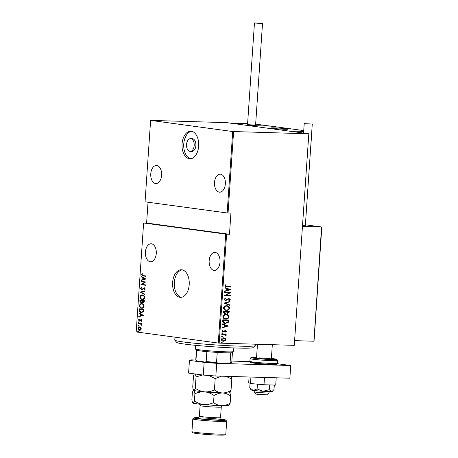 <?xml version="1.0" encoding="UTF-8"?>
<svg xmlns="http://www.w3.org/2000/svg" width="458" height="458" viewBox="0 0 458 458"><rect width="100%" height="100%" fill="white"/><g stroke="black" fill="none" stroke-linecap="round" stroke-linejoin="round"><path stroke-width="0.69" d="M172.632 282.426A13.797 8.33 -88.3 0 0 180.509 297.345A13.797 8.33 -88.3 0 0 189.206 284.676A13.797 8.33 -88.3 0 0 181.328 269.756A13.797 8.33 -88.3 0 0 172.632 282.426M182.169 269.854A13.797 8.33 -88.3 0 0 174.321 282.477A13.797 8.33 -88.3 0 0 181.357 297.294M182.078 143.875A13.797 8.33 -88.3 0 0 189.956 158.794A13.797 8.33 -88.3 0 0 198.652 146.125A13.797 8.33 -88.3 0 0 190.774 131.206A13.797 8.33 -88.3 0 0 182.078 143.875M191.616 131.303A13.797 8.33 -88.3 0 0 183.767 143.927A13.797 8.33 -88.3 0 0 190.803 158.743M190.173 151.363L191.868 151.415A6.366 3.847 -88.3 0 0 195.881 145.57A6.366 3.847 -88.3 0 0 192.246 138.682L190.551 138.631A6.366 3.847 -88.3 0 0 186.538 144.482A6.366 3.847 -88.3 0 0 190.173 151.363A6.366 3.847 -88.3 0 0 194.186 145.518A6.366 3.847 -88.3 0 0 190.551 138.631M156.27 253.52A9.023 5.45 91.7 0 1 150.585 261.804A9.023 5.45 91.7 0 1 145.432 252.055A9.023 5.45 91.7 0 1 151.117 243.77A9.023 5.45 91.7 0 1 156.27 253.52M161.605 175.254A9.023 5.45 91.7 0 1 155.92 183.538A9.023 5.45 91.7 0 1 150.768 173.788A9.023 5.45 91.7 0 1 156.453 165.504A9.023 5.45 91.7 0 1 161.605 175.254M225.342 183.898A9.023 5.45 91.7 0 1 219.657 192.183A9.023 5.45 91.7 0 1 214.51 182.427A9.023 5.45 91.7 0 1 220.195 174.143A9.023 5.45 91.7 0 1 225.342 183.898M220.006 262.165A9.023 5.45 91.7 0 1 214.321 270.449A9.023 5.45 91.7 0 1 209.174 260.694A9.023 5.45 91.7 0 1 214.859 252.41A9.023 5.45 91.7 0 1 220.006 262.165M138.116 331.037L138.459 331.466L138.064 331.792L137.715 331.363L138.453 331.042M138.459 331.466L138.144 331.798M138.505 325.34L138.848 325.77L138.453 326.102L138.104 325.667L138.843 325.352M138.848 325.77L138.534 326.102M138.74 321.825L139.089 322.26L138.688 322.587L138.345 322.157L139.077 321.837M139.089 322.26L138.774 322.592M143.365 315.367L138.768 316.753L138.797 316.341L140.268 315.928L140.394 314.079L139.009 313.278L139.037 312.866L143.365 315.367M141.894 303.671C143.073 303.7 143.806 304.559 144.104 306.242C143.612 307.862 142.776 308.52 141.602 308.228C140.429 308.2 139.696 307.335 139.415 305.641C139.908 304.049 140.738 303.391 141.894 303.671L141.608 303.648M141.9 308.257L141.946 308.24C140.766 308.211 140.034 307.347 139.753 305.652L139.415 305.641M142.49 294.941C143.669 294.969 144.402 295.828 144.699 297.511C144.207 299.126 143.371 299.79 142.198 299.498C141.018 299.463 140.291 298.605 140.011 296.91C140.503 295.318 141.333 294.66 142.49 294.941L142.203 294.918M142.495 299.521L142.541 299.509C141.362 299.475 140.629 298.616 140.348 296.921L140.011 296.91M140.589 288.351L141.654 287.16L141.86 287.561L141.047 288.42L141.745 289.376L144.31 287.807L145.283 288.998L144.447 290.034L144.196 289.639L144.825 288.889L144.304 288.191L141.717 289.759L140.589 288.351L141.997 287.172M141.745 289.376L142.535 289.29L143.617 287.962M144.694 289.891L145.163 288.901L144.642 288.202L143.709 288.403M145.844 279.014L141.247 280.399L141.276 279.987L142.747 279.575L142.873 277.725L141.488 276.924L141.516 276.512L145.844 279.014M143.085 275.573L146.056 275.974L146.028 276.357L143.016 275.945L141.522 274.708L142.106 273.718L142.438 273.993L141.974 274.8L143.085 275.573M141.156 281.733L141.184 281.349L145.644 281.956L141.928 284.424L145.444 284.899L145.421 285.277L140.955 284.676L144.665 282.208L141.156 281.733L141.522 281.395M140.451 292.078L145.043 290.784L145.014 291.196L141.31 292.238L144.808 294.259L144.78 294.677L140.451 292.078L145.037 290.893M139.908 300.047L144.373 300.654L144.316 301.484L143.119 302.686L142.203 302.068L141.001 302.784L139.827 301.227L139.908 300.047M139.221 310.146L139.312 308.784L143.778 309.385L143.457 311.646L141.241 312.682C140.056 312.705 139.381 311.858 139.221 310.146L139.558 310.152L139.65 308.829M141.751 312.711L141.579 312.694C140.394 312.717 139.719 311.869 139.558 310.152M141.86 320.52L141.339 321.316L141.075 321.012L141.465 320.457L141.053 319.936L139.369 321.052L138.493 319.965L138.997 319.083L139.284 319.386L138.894 320.005L139.381 320.669L141.064 319.558L141.86 320.52M141.528 321.155L141.803 320.463L141.39 319.947L140.749 320.01M139.885 320.966L139.57 321.058M139.381 320.669L140.034 320.611L140.406 320.153L140.068 320.148M140.406 320.153L141.064 319.558M138.327 323.211L141.591 323.651L141.568 324.029L141.087 323.966L141.425 325.254L140.514 323.966L138.305 323.588L138.327 323.211M140.841 327.55L141.293 328.878L140.669 330.063L139.478 330.355C138.619 330.321 138.098 329.674 137.915 328.42C138.264 327.241 138.86 326.743 139.713 326.943L140.841 327.55M139.684 330.373L139.816 330.367C138.957 330.332 138.436 329.686 138.253 328.432L137.915 328.42M148.037 202.236L146.617 223.035L143.617 222.989L136.192 331.924L218.289 343.053L225.714 234.118L226.607 234.187L219.182 343.122L294.276 345.343L308.824 133.782L226.727 122.647L150.613 120.397L232.71 131.526L308.698 133.816M143.617 222.989L225.714 234.118M308.824 133.782L294.276 345.343M150.613 120.397L145.06 201.835L227.157 212.964L232.71 131.526M223.475 337.804L224.975 338.296L225.611 339.578L224.809 340.809L223.498 341.25C222.353 341.296 221.649 340.706 221.386 339.481C221.815 338.267 222.599 337.723 223.727 337.838L225.233 338.336L225.863 339.613L225.067 340.844L223.172 341.227M223.727 337.838L224.071 337.861M224.723 334.804L221.792 334.638L221.815 334.26L226.143 334.386L226.12 334.769L225.479 334.746L226.138 335.628L225.96 336L224.351 334.746M225.25 330.739L222.891 331.981L221.964 331.02L222.611 330.098L222.994 330.373L222.496 331.025L223.149 331.638L225.359 330.373L226.435 331.254L225.76 332.096L225.405 331.815L225.903 331.226L225.353 330.75L223.825 331.884L222.937 331.998M222.502 330.166L222.239 330.991L223.149 331.638M228.462 319.999L228.095 322.249L225.439 323.525C223.87 323.657 222.96 322.879 222.708 321.195L222.8 319.833L228.719 320.01L228.353 322.283L224.884 323.48M226.475 312.888L224.649 313.678L223.315 312.276L223.395 311.102L229.315 311.274L229.258 312.104L227.7 313.415L226.475 312.888L224.649 313.69M223.939 303.127L229.99 301.404L229.962 301.816L225.078 303.207L229.75 304.879L229.721 305.297L223.939 303.127M224.643 292.782L224.672 292.404L230.592 292.576L225.725 295.381L230.391 295.519L230.363 295.897L224.443 295.725L229.303 292.92L224.643 292.782M227.059 286.479L230.998 286.599L230.975 286.977L226.092 286.8L224.97 285.769L225.725 284.727L226.166 284.973L225.576 285.821L227.059 286.479M233.597 131.595L228.05 213.033L227.157 212.964M146.617 223.035L229.481 234.273L230.924 213.119L228.05 213.033M229.481 234.273L226.607 234.187M230.792 289.633L224.735 291.454L224.764 291.036L226.704 290.486L226.83 288.637L224.975 287.973L224.998 287.561L230.786 289.731M228.954 298.519L230.265 299.612L229.183 300.717L228.845 300.351L229.658 299.543L228.954 298.902L225.559 300.7L224.042 299.412L225.428 298.129L225.697 298.513L224.649 299.44L225.594 300.322L228.038 298.736L229.172 298.536M225.244 298.198L225.445 298.473L224.391 299.406L225.594 300.322M228.92 298.897L228.17 299.166M227.912 299.131L225.325 300.683M226.699 305.778C228.261 305.692 229.252 306.476 229.681 308.12C229.063 309.774 227.975 310.513 226.418 310.335C224.855 310.415 223.87 309.625 223.458 307.971C224.076 306.339 225.159 305.612 226.699 305.778L227.185 305.818M227.059 305.801L229.429 308.085C228.811 309.74 227.723 310.478 226.16 310.301L225.931 310.295M226.103 314.509C227.666 314.428 228.656 315.207 229.086 316.85C228.468 318.505 227.38 319.243 225.823 319.066C224.26 319.146 223.275 318.362 222.863 316.701C223.481 315.075 224.563 314.343 226.103 314.509L226.59 314.549M226.464 314.537L228.834 316.816C228.216 318.47 227.128 319.209 225.565 319.031L225.336 319.026M228.313 325.987L222.256 327.808L222.285 327.39L224.225 326.84L224.351 324.991L222.496 324.327L222.525 323.915L228.307 326.085M222.33 332.846L222.8 333.241L222.279 333.607L221.815 333.212L222.33 332.846L222.8 333.241L222.027 333.573M222.147 333.59L221.815 333.212M222.09 336.361L222.559 336.756L222.038 337.122L221.575 336.727L222.09 336.361L222.559 336.756L221.786 337.088M221.907 337.099L221.575 336.727M221.706 342.057L222.17 342.452L221.655 342.813L221.185 342.418L221.706 342.057L222.17 342.452L221.397 342.779M221.517 342.796L221.185 342.418M219.182 343.122L218.289 343.053M230.74 286.588L230.975 286.977M230.718 286.943L225.96 286.777M225.645 284.79L226.166 284.973M225.909 284.939L225.679 285.529M225.428 285.494L225.576 285.821M225.319 285.786L226.172 286.41M230.529 289.696L224.741 291.345M224.998 287.618L230.534 289.599M227.42 288.849L227.071 290.275L229.647 289.651L227.42 288.849L227.323 290.309M230.328 292.622L225.725 295.381M230.134 295.513L230.363 295.897M230.111 295.862L224.449 295.696M224.649 292.754L229.303 292.92M228.697 298.484L230.265 299.612M230.008 299.578L228.931 300.683M229.727 301.478L229.962 301.816M229.704 301.782L225.078 303.207M224.821 303.173L229.75 304.879M229.498 304.845L229.475 305.205M226.16 310.301L225.805 310.278M226.95 306.173L226.418 306.121C225.17 305.996 224.3 306.602 223.813 307.936C224.117 309.322 224.907 309.98 226.189 309.917M223.813 307.936L224.065 307.971C224.368 309.356 225.164 310.014 226.447 309.952L225.931 309.906M226.447 309.952C227.7 310.083 228.576 309.471 229.074 308.12C228.748 306.751 227.947 306.099 226.676 306.156C225.428 306.03 224.557 306.637 224.065 307.971M226.418 306.121L226.825 306.156M229.057 311.268L229.258 312.104M229.006 312.07L227.328 313.375M226.178 311.56L223.722 311.463L223.681 312.024L224.93 313.335L226.034 312.614L226.178 311.56L223.979 311.497L223.939 312.058L224.93 313.335M228.685 311.635L226.533 311.549L227.718 313.037L228.685 311.635L226.784 311.583L227.718 313.037M225.565 319.031L225.21 319.008M226.355 314.909L225.823 314.852C224.575 314.726 223.704 315.333 223.218 316.673C223.521 318.052 224.311 318.716 225.594 318.654M223.218 316.673L223.47 316.707C223.773 318.087 224.569 318.751 225.851 318.688L225.336 318.636M225.851 318.688C227.105 318.814 227.981 318.207 228.479 316.856C228.153 315.488 227.351 314.829 226.08 314.886C224.832 314.76 223.962 315.367 223.47 316.707M225.823 314.852L226.229 314.886M225.187 323.491L224.769 323.462M223.155 321.98L225.468 323.148L227.809 322.043L228.09 320.371L223.126 320.194L223.155 321.98L225.21 323.113M225.468 323.148L224.93 323.09M228.09 320.371L223.384 320.228L223.412 322.014M228.05 326.05L222.267 327.699M222.519 323.972L228.061 325.953M224.947 325.203L224.592 326.628L227.168 325.999L224.947 325.203L224.844 326.663M225.101 330.338L226.435 331.254M226.178 331.22L225.502 332.061M222.078 332.811L222.542 333.206M225.886 334.38L226.12 334.769M225.863 334.735L225.479 334.746M225.227 334.712L226.138 335.628M225.88 335.594L225.708 335.966M224.472 334.769L221.792 334.615M221.838 336.327L222.307 336.722M223.813 338.222L221.661 339.458L223.521 340.872L225.33 339.596L223.699 338.216L221.918 339.493L223.521 340.872M221.449 342.023L221.918 342.412M146.028 276.323L143.354 275.956L141.522 274.708M141.86 274.72L142.449 273.729M141.596 280.302L141.276 279.987M141.614 279.998L142.747 279.575M143.085 279.586L143.211 277.737L142.873 277.725M143.211 277.737L141.488 276.924M143.217 279.443L145.323 278.956L143.32 277.983L143.217 279.443L144.986 278.945L143.32 277.983M145.323 278.956L144.986 278.945M145.421 285.242L140.955 284.676M141.293 284.681L140.961 284.584M141.299 284.595L144.665 282.208M145.003 282.214L141.499 281.739M143.955 287.973L144.648 287.819M144.539 289.651L144.196 289.639M145.163 288.901L144.825 288.889M144.642 288.202L144.047 288.408L144.642 288.202M142.054 289.765L140.932 288.363M144.791 294.494L140.446 292.17M140.348 296.921C140.841 295.324 141.671 294.671 142.827 294.946M142.564 299.126C143.509 299.349 144.184 298.799 144.579 297.477C144.356 296.08 143.766 295.364 142.804 295.33L142.409 295.313M142.627 299.137L142.226 299.12C143.171 299.337 143.846 298.788 144.241 297.465C144.018 296.068 143.428 295.353 142.467 295.318L142.564 295.307M144.579 297.477L144.241 297.465M142.804 295.33L142.467 295.318C141.522 295.101 140.858 295.645 140.469 296.956C140.675 298.364 141.259 299.085 142.226 299.12M143.457 302.698L142.203 302.068M141.339 302.795L139.827 301.227M140.165 301.232L140.245 300.093M142.215 301.77L142.341 300.729L140.343 300.494L141.03 302.406L142.215 301.77L141.877 301.759L141.997 300.717L140.343 300.494M142.455 300.78L144.224 300.98L143.572 302.326L143.136 302.309L143.886 300.975L142.455 300.78L143.136 302.309M144.19 301.501L143.852 301.49M144.224 300.98L143.886 300.975M142.341 300.729L141.997 300.717M141.03 302.406L141.877 301.759M139.753 305.652C140.245 304.06 141.075 303.402 142.232 303.683M141.969 307.862C142.913 308.079 143.589 307.53 143.984 306.207C143.76 304.81 143.171 304.095 142.209 304.06L141.814 304.043M142.032 307.868L141.631 307.85C142.575 308.074 143.251 307.518 143.646 306.202C143.423 304.799 142.833 304.083 141.871 304.049L141.969 304.043M143.984 306.207L143.646 306.202M142.209 304.06L141.871 304.049C140.927 303.831 140.262 304.375 139.873 305.686C140.079 307.1 140.663 307.822 141.631 307.85M141.608 312.316L143.388 311.377L143.629 309.717L140.085 309.236L139.747 309.224L139.736 311.016L141.694 312.322M143.629 309.717L139.747 309.224M143.388 311.377L143.051 311.366L143.291 309.705M141.27 312.304L143.051 311.366M139.118 316.655L138.797 316.341M139.135 316.352L140.268 315.928M140.606 315.934L140.732 314.091L140.394 314.079M140.732 314.091L139.009 313.278M140.743 315.797L142.844 315.304L140.841 314.337L140.743 315.797L142.507 315.299L140.841 314.337M142.844 315.304L142.507 315.299M141.419 321.024L141.075 321.012M141.803 320.463L141.465 320.457M141.39 319.947L141.087 320.022L141.39 319.947M139.707 321.064L138.493 319.965M138.831 319.97L139.335 319.094M140.892 319.65L141.402 319.564M139.026 322.598L138.682 322.169M141.568 323.995L141.087 323.966M141.522 325.077L141.093 324.991M141.505 324.785L140.514 323.966M140.852 323.978L138.305 323.588M138.642 323.6L138.665 323.256M138.791 326.107L138.442 325.678M138.253 328.432C138.602 327.247 139.198 326.754 140.051 326.949M140.022 327.333L138.316 328.478L139.644 329.989L141.23 328.833L139.747 327.321M139.501 329.978L140.892 328.827L139.867 327.321M141.23 328.833L140.892 328.827M138.402 331.804L138.053 331.374M255.192 345.693L252.936 347.656A38.214 1.935 -176.1 0 1 237.811 348.074A38.214 1.935 -176.1 0 1 198.669 345.618A38.214 1.935 -176.1 0 1 176.782 342.464L174.813 340.208A40.338 2.044 3.9 0 0 197.913 343.54A40.338 2.044 3.9 0 0 239.231 346.128A40.338 2.044 3.9 0 0 255.192 345.693A40.338 2.044 3.9 0 0 255.249 345.59L255.346 344.193M174.967 337.18L174.767 340.105A40.338 2.044 3.9 0 0 174.813 340.208M195.686 345.338L195.44 348.95A19.104 0.968 3.9 0 0 195.463 349.002A19.104 0.968 3.9 0 0 206.403 350.576A19.104 0.968 3.9 0 0 225.977 351.807A19.104 0.968 3.9 0 0 233.54 351.595A19.104 0.968 3.9 0 0 233.569 351.549L233.815 347.937M233.54 351.595L232.412 352.58A18.045 0.916 -176.1 0 1 230.758 352.803A18.045 0.916 -176.1 0 1 225.267 352.775A18.045 0.916 -176.1 0 1 217.229 352.402A18.045 0.916 -176.1 0 1 206.844 351.624A18.045 0.916 -176.1 0 1 196.648 350.238A18.045 0.916 -176.1 0 1 196.448 350.13L195.463 349.002M217.229 352.402L216.548 362.347L217.665 363.017A17.41 0.882 -176.1 0 1 205.253 362.083L196.803 360.933A17.41 0.882 -176.1 0 1 196.362 360.744L195.772 360.068A18.045 0.916 3.9 0 0 195.972 360.183L196.803 360.933M228.88 363.349L230.082 362.747A18.045 0.916 3.9 0 0 231.731 362.524L231.055 363.114A17.41 0.882 -176.1 0 1 228.88 363.349L217.665 363.017M230.758 352.803L230.082 362.747M196.648 350.238L195.972 360.183M205.253 362.083L206.169 361.568A18.045 0.916 3.9 0 0 216.548 362.347M206.844 351.624L206.169 361.568M231.731 362.524A18.045 0.916 3.9 0 0 231.759 362.478L232.435 352.557M196.43 350.101L195.749 360.022A18.045 0.916 3.9 0 0 195.772 360.068M284.716 129.253A8.49 0.429 -176.1 0 1 275.825 128.692A8.49 0.429 -176.1 0 1 271.142 127.988A8.49 0.429 -176.1 0 1 274.514 127.874A8.49 0.429 -176.1 0 1 283.41 128.435A8.49 0.429 -176.1 0 1 288.088 129.145A8.49 0.429 -176.1 0 1 284.716 129.253M270.592 126.139L247.377 125.446L271.056 126.15L303.74 130.582M311.852 131.681L310.306 152.829M247.601 123.7L230.803 123.202L288.174 130.982L303.683 131.44M269.035 392.867L266.774 394.83L257.865 394.407L256.199 394.109L254.23 391.853A7.431 0.378 3.9 0 0 254.23 391.853A7.431 0.378 3.9 0 0 256.554 392.271A7.431 0.378 3.9 0 0 264.392 392.878A7.431 0.378 3.9 0 0 269.035 392.867A7.431 0.378 3.9 0 0 269.046 392.844L269.132 391.538M285.414 128.646A8.49 0.429 3.9 0 0 276.266 127.942A8.49 0.429 3.9 0 0 271.142 127.988A8.49 0.429 3.9 0 0 273.815 128.486A8.49 0.429 3.9 0 0 282.964 129.19A8.49 0.429 3.9 0 0 288.088 129.145A8.49 0.429 3.9 0 0 285.414 128.646M294.723 340.649L313.787 341.21L313.953 340.54L321.573 226.985L305.4 224.792L321.613 226.991L321.653 227.58L321.573 226.985L302.509 226.418M260.911 23.558L262.514 23.501L260.293 23.169L254.465 22.952L260.911 23.558M254.465 22.952L247.543 124.49L249.77 124.822L255.593 125.034L262.514 23.501M311.451 124.004L304.215 123.631L311.451 124.004M302.555 225.72L305.337 225.714L312.264 124.181M277.313 363.698L290.733 365.513L289.868 378.205L215.85 376.018L203.278 375.073L188.587 373.081L189.452 360.389L204.142 362.381L216.714 363.326L215.85 376.018M290.733 365.513L216.714 363.326M189.452 360.389L191.221 359.868L195.755 359.999M231.851 361.07L249.925 361.602M203.278 375.073L204.142 362.381M259.48 357.893A7.431 0.378 -176.1 0 1 267.26 358.385A7.431 0.378 -176.1 0 1 271.354 359.003A7.431 0.378 -176.1 0 1 268.399 359.101A7.431 0.378 -176.1 0 1 260.619 358.608A7.431 0.378 -176.1 0 1 256.526 357.99L257.465 344.256M249.742 387.949L251.167 389.947A10.614 0.538 -176.1 0 0 253.291 390.399L249.742 387.949L250.057 383.323M273.088 390.605L271.497 391.521A10.614 0.538 -176.1 0 0 272.327 391.39L274.016 389.449L274.319 385.046M269.241 389.695L263.041 391.269A10.614 0.538 -176.1 0 0 271.497 391.521L269.241 389.695L269.567 384.909M257.104 388.945L253.291 390.399A10.614 0.538 -176.1 0 0 263.041 391.269L257.104 388.945L257.43 384.153M276.214 377.804L275.716 385.092L263.997 384.743L250.492 383.535L248.7 382.67L249.089 376.997M263.997 384.743L264.495 377.455M250.492 383.535L250.932 377.054M198.572 417.662A15.921 0.807 3.9 0 0 193.957 417.873A15.921 0.807 3.9 0 0 202.35 419.202A15.921 0.807 3.9 0 0 219.376 420.295A15.921 0.807 3.9 0 0 225.685 420.038A15.921 0.807 3.9 0 0 221.14 419.196M225.685 420.038L226.67 421.165A16.986 0.859 -176.1 0 1 226.687 421.211A16.986 0.859 -176.1 0 1 219.943 421.434A16.986 0.859 -176.1 0 1 202.161 420.312A16.986 0.859 -176.1 0 1 192.801 418.898A16.986 0.859 -176.1 0 1 192.829 418.858L193.957 417.873M225.8 433.944L224.672 434.928A15.921 0.807 -176.1 0 1 218.369 435.1A15.921 0.807 -176.1 0 1 202.058 434.075A15.921 0.807 -176.1 0 1 192.944 432.764L191.954 431.636A16.986 0.859 3.9 0 0 201.68 433.039A16.986 0.859 3.9 0 0 219.079 434.127A16.986 0.859 3.9 0 0 225.8 433.944A16.986 0.859 3.9 0 0 225.823 433.903L226.687 421.211M231.021 390.434C228.296 392.1 225.468 392.941 222.531 392.97C225.451 393.164 228.153 394.172 230.637 395.993C230.363 394.063 230.002 392.935 229.561 392.603C230.013 392.712 230.5 391.985 231.021 390.434L231.794 379.069L231.216 376.47M229.973 392.506L229.67 392.769A18.045 0.916 -176.1 0 1 222.531 392.97C219.594 392.764 216.892 391.756 214.418 389.941L215.191 378.583L221.506 376.184M225.828 376.31L231.794 379.069M214.418 389.941C211.321 391.413 208.069 392.054 204.657 391.865C201.308 391.458 198.182 390.245 195.28 388.224L196.058 376.865L202.631 374.982M208.705 375.48L215.191 378.583M195.28 388.224C194.77 389.775 194.284 390.497 193.826 390.393C193.385 390.073 193.024 388.945 192.744 387.004L193.522 375.64L194.324 373.854M229.109 405.198L228.805 405.462A18.045 0.916 -176.1 0 1 221.661 405.656A18.045 0.916 -176.1 0 1 203.793 404.557A18.045 0.916 -176.1 0 1 192.961 403.086C192.52 402.765 192.16 401.632 191.879 399.691L192.366 392.563C192.881 391.017 193.368 390.29 193.826 390.393C194.261 390.714 194.621 391.848 194.902 393.788C197.999 392.317 201.251 391.676 204.657 391.865C208.012 392.271 211.138 393.485 214.041 395.5C216.754 393.84 219.588 392.993 222.531 392.97A18.045 0.916 -176.1 0 1 204.657 391.865A18.045 0.916 -176.1 0 1 193.826 390.393L193.413 390.491L193.826 390.393A18.045 0.916 -176.1 0 1 193.711 390.319A18.045 0.916 -176.1 0 1 193.7 390.302M195.371 373.997L196.058 376.865M228.697 405.296C229.149 405.399 229.635 404.677 230.151 403.126C227.437 404.786 224.603 405.633 221.661 405.656C218.741 405.462 216.039 404.454 213.554 402.634C210.457 404.105 207.205 404.746 203.793 404.557C200.444 404.151 197.312 402.937 194.415 400.916C193.9 402.468 193.419 403.189 192.961 403.086A18.045 0.916 -176.1 0 1 192.847 403.011A18.045 0.916 -176.1 0 1 192.829 402.994M194.415 400.916L194.902 393.788M213.554 402.634L214.041 395.5M230.151 403.126L230.637 395.993M192.801 418.898L191.936 431.591A16.986 0.859 3.9 0 0 191.954 431.636M143.354 275.956L143.016 275.945M143.297 288.603L142.959 288.592M142.323 300.98L141.98 300.969M143.612 310.026L143.268 310.014M139.736 323.749L139.398 323.737M270.552 126.133L255.656 124.112L270.569 126.133M271.966 363.429A13.797 0.698 3.9 0 0 277.445 363.24L276.821 364.167C276.025 364.247 278.017 364.511 271.296 364.402L256.262 363.394L250.749 362.541C250.446 362.644 250.165 362.249 249.913 361.368A13.797 0.698 3.9 0 0 257.516 362.513A13.797 0.698 3.9 0 0 271.966 363.429M250.102 358.614L250.944 357.601L256.56 357.463A12.738 0.647 3.9 0 0 256.291 357.458A12.738 0.647 3.9 0 0 253.789 358.196A12.738 0.647 3.9 0 0 271.588 359.536A12.738 0.647 3.9 0 0 271.388 358.477L276.867 359.341L277.634 360.492A13.797 0.698 -176.1 0 1 272.155 360.675A13.797 0.698 -176.1 0 1 257.705 359.759A13.797 0.698 -176.1 0 1 250.102 358.614L249.913 361.368M271.256 364.396A12.738 0.647 -176.1 0 1 253.64 363.085A12.738 0.647 -176.1 0 1 255.501 362.312M197.89 417.994C198.119 418.383 198.612 417.77 199.373 416.162A10.614 0.538 3.9 0 0 205.218 417.043A10.614 0.538 3.9 0 0 216.336 417.748A10.614 0.538 3.9 0 0 220.55 417.604L221.271 407.025A10.614 0.538 -176.1 0 1 217.058 407.168A10.614 0.538 -176.1 0 1 205.94 406.464A10.614 0.538 -176.1 0 1 200.094 405.582L199.648 404.151M202.167 417.959A12.738 0.647 -176.1 0 1 219.966 419.299A12.738 0.647 -176.1 0 1 217.464 420.032A12.738 0.647 -176.1 0 1 202.081 418.984A12.738 0.647 -176.1 0 1 198.039 417.954M141.82 289.382L142.157 289.393M144.218 288.185L144.556 288.197M141.007 319.936L141.345 319.947M139.438 320.674L139.776 320.68M254.219 391.836L254.31 390.525M271.354 359.003L272.327 344.697M314.056 340.952L321.808 227.225M304.215 123.631L303.568 133.066M277.445 363.24L277.634 360.492M199.373 416.162L200.094 405.582M220.55 417.604C221.231 419.408 221.638 420.078 221.769 419.62L221.769 419.62M221.271 407.025L221.907 405.668"/></g></svg>
